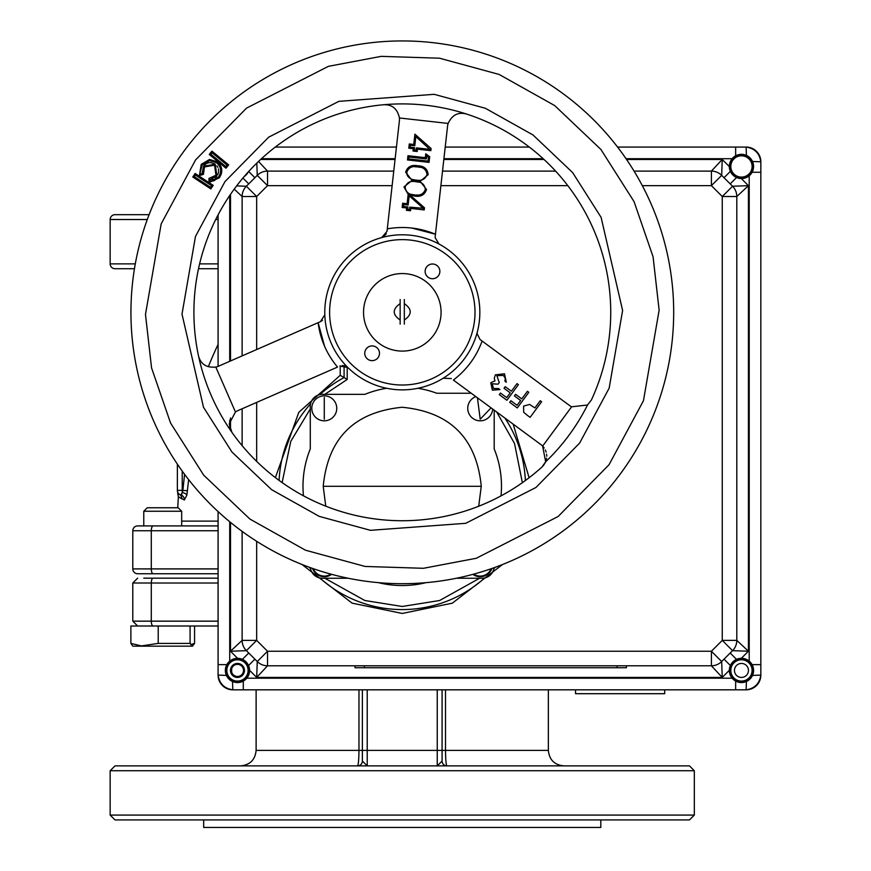 <?xml version="1.0" encoding="UTF-8"?>
<svg xmlns="http://www.w3.org/2000/svg" width="871" height="871" viewBox="0 0 871 871"><rect width="100%" height="100%" fill="white"/><g stroke="black" fill="none" stroke-linecap="round" stroke-linejoin="round"><path stroke-width="1.31" d="M147.297 219.525L110.16 219.525A4.845 4.845 0 0 1 115.005 214.68L149.104 214.68M110.16 219.525L110.16 263.88L135.299 263.88M218.088 268.725L198.501 268.725L218.088 268.725M115.005 268.725L134.461 268.725L115.005 268.725A4.845 4.845 0 0 1 110.16 263.88M203.672 819.927L203.672 827.45L600.805 827.45L600.805 819.927M689.473 819.927L115.005 819.927L110.16 815.082L694.318 815.082L689.473 819.927M402.239 765.881L689.473 765.881L694.318 770.737L110.16 770.737L115.005 765.881L402.239 765.881M362.38 760.546L362.38 689.821M240.614 765.881C250.031 764.967 255.203 759.795 256.118 750.377L358.972 750.377C358.852 759.882 358.373 765.043 357.535 765.881A4.845 4.845 0 0 0 362.38 761.036L367.224 765.881L367.224 750.377L437.242 750.377L437.242 689.821M445.506 689.821L445.506 750.377C445.614 759.86 446.094 765.032 446.932 765.881A4.845 4.845 0 0 1 442.087 761.036L442.087 760.535M442.087 689.821L442.087 761.036L437.242 765.881L437.242 750.377L548.349 750.377C549.274 759.795 554.446 764.967 563.864 765.881M218.088 626.009L130.879 626.009L130.879 643.397L141.44 645.912L158.228 643.397L158.228 626.009M158.228 643.397L190.074 643.397L190.074 626.009M133.067 646.173L192.382 646.173L194.571 643.397L190.705 644.638M132.621 645.912L130.879 643.397M190.074 643.397L192.829 645.912M194.571 643.397L194.571 626.009M143.769 578.17L181.68 578.17L143.769 578.17M153.144 578.17L218.088 578.17L153.144 578.17A4.845 1.851 90 0 0 151.293 583.015L132.795 583.015L137.651 578.17L132.795 583.015L132.795 621.165L218.088 621.165M218.088 578.17L174.984 578.17L218.088 578.17M180.166 497.874L180.896 498.299M188.637 479.616L186.884 495.076L184.336 499.998L178.381 496.764A425.037 425.037 0 0 0 177.771 507.771M218.088 344.404A425.037 425.037 0 0 0 208.321 366.724M147.253 507.771L143.769 511.255L181.68 511.255L178.196 507.771L147.253 507.771L143.769 511.255L143.769 525.91L162.725 525.91M218.088 573.749L137.651 573.749A4.845 4.845 0 0 1 132.795 568.905L132.795 530.755A4.845 4.845 0 0 1 137.651 525.91L218.088 525.91M143.769 573.749L181.68 573.749L143.769 573.749M178.784 494.14L177.891 494.282L177.379 490.362A4.845 4.845 0 0 0 179.644 494.467L180.928 495.033L182.224 492.54L182.224 490.362L182.877 490.362L182.605 491.494M178.381 496.764L177.891 494.282L179.644 494.456A4.845 4.845 0 0 0 180.928 495.033A4.845 4.845 0 0 1 177.379 490.362L177.379 464.156M181.941 493.628L181.604 494.445M186.884 495.076A4.845 2.145 -167.7 0 0 182.224 492.54L182.877 490.362L187.515 490.765M182.224 471.091L182.224 490.362L177.379 490.362A4.845 4.845 0 0 0 180.928 495.033A4.845 4.703 -74.4 0 1 184.336 499.998M425.135 271.371A7.371 7.371 0 0 0 432.506 278.731A7.371 7.371 0 0 0 439.866 271.371A7.371 7.371 0 0 0 432.506 264A7.371 7.371 0 0 0 425.135 271.371M404.329 299.526L404.329 324.143M400.148 324.143L400.148 299.526M741.461 178.555A12.096 12.096 0 0 1 729.365 166.459A12.096 12.096 0 0 1 741.461 154.363A12.096 12.096 0 0 1 753.557 166.459A12.096 12.096 0 0 1 741.461 178.555A12.118 12.118 0 0 1 729.343 166.459A12.118 12.118 0 0 1 741.461 154.341A12.118 12.118 0 0 1 753.567 166.459A12.118 12.118 0 0 1 741.461 178.577A12.118 12.118 0 0 0 753.567 166.459A12.118 12.118 0 0 0 741.461 154.341A12.118 12.118 0 0 0 730.377 171.369L724.03 177.717M741.461 155.571A10.888 10.888 0 0 1 752.348 166.459A10.888 10.888 0 0 1 741.461 177.346A10.888 10.888 0 0 1 730.573 166.459A10.888 10.888 0 0 1 741.461 155.571M254.898 659.184L248.54 665.542A12.118 12.118 0 0 1 237.478 682.559A12.118 12.118 0 0 1 225.36 670.441A12.118 12.118 0 0 1 237.478 658.324A12.118 12.118 0 0 1 249.585 670.441A12.118 12.118 0 0 1 237.478 682.559A12.118 12.118 0 0 1 225.36 670.441A12.118 12.118 0 0 1 237.478 658.324M240.973 664.377L244.468 670.441L240.973 676.495L233.972 676.495L230.477 670.441L233.972 664.377L240.973 664.377M237.478 659.793A10.637 10.637 0 0 1 248.115 670.441A10.637 10.637 0 0 1 237.478 681.078A10.637 10.637 0 0 1 226.83 670.441A10.637 10.637 0 0 1 237.478 659.793M237.478 676.495A6.064 6.064 0 0 1 231.414 670.441A6.064 6.064 0 0 1 237.478 664.377A6.064 6.064 0 0 1 243.532 670.441A6.064 6.064 0 0 1 237.478 676.495M480.204 420.813A12.488 12.488 0 0 1 475.849 396.632A12.488 12.488 0 0 0 480.204 420.813A12.488 12.488 0 0 0 492.659 409.032A12.488 12.488 0 0 1 480.204 420.813A12.488 12.488 0 0 0 492.659 409.032M491.07 407.846L480.204 419.212L477.439 397.807M730.192 653.01L736.561 659.38M741.461 658.324A12.118 12.118 0 0 1 753.567 670.441A12.118 12.118 0 0 1 741.461 682.559A12.118 12.118 0 0 1 729.343 670.441A12.118 12.118 0 0 1 741.461 658.324A12.118 12.118 0 0 1 753.567 670.441A12.118 12.118 0 0 1 741.461 682.559A12.118 12.118 0 0 1 730.377 665.531L724.03 659.184M642.308 185.643L711.4 185.643L722.266 196.519L722.266 640.381L736.801 640.381A14.535 14.535 0 0 1 732.544 650.659L722.266 640.381L711.4 651.247L721.678 661.525L732.544 650.659L748.439 651.225L736.801 640.381L736.801 196.519L748.439 185.675L732.544 186.231L721.678 175.365L711.4 185.643L711.4 171.108L634.044 171.108M324.861 394.334L347.191 379.462L344.089 377.589L344.089 365.57M504.919 418.058A123.279 123.279 0 0 1 525.387 480.52M495.142 567.326A123.279 123.279 0 0 1 493.922 568.709M484.657 577.974A123.279 123.279 0 0 1 319.82 577.974M310.555 568.709A123.279 123.279 0 0 1 309.259 567.25M279.09 480.422A123.279 123.279 0 0 1 310.555 403.872M319.82 394.607A123.279 123.279 0 0 1 344.089 377.589L340.213 375.292L298.786 412.353L275.378 477.624M246.384 650.659L257.25 661.525L267.528 651.247L256.662 640.381L246.384 650.659A14.535 14.535 0 0 1 242.127 640.381L230.499 651.225L246.384 650.659A14.535 14.535 0 0 1 242.127 640.381L256.662 640.381L256.662 541.305M555.589 171.108L442.522 171.108M393.757 171.108L267.528 171.108L258.524 161.451M711.4 171.108A14.535 14.535 0 0 1 721.678 175.365L722.233 159.48L711.4 171.108A14.535 14.535 0 0 1 721.678 175.365M340.213 365.918L340.213 375.292M267.528 665.792L711.4 665.792L722.233 677.42L721.678 661.525A14.535 14.535 0 0 1 711.4 665.792L711.4 651.247L267.528 651.247L267.528 665.792A14.535 14.535 0 0 1 257.25 661.525L256.695 677.42L267.528 665.792M242.367 659.38L248.736 653.01M248.681 171.489L254.898 177.717M248.736 183.879L242.911 178.054M234.201 189.127L242.127 196.519L242.127 355.88M256.662 349.532L256.662 196.519L267.528 185.643L257.25 175.365L246.384 186.231L256.662 196.519L242.127 196.519A14.535 14.535 0 0 1 246.384 186.231L236.629 185.893M752.065 664.627L760.84 664.627L760.84 675.09C759.556 683.626 754.645 688.536 746.109 689.821A14.731 14.731 0 0 0 760.84 675.09A14.731 14.731 0 0 1 746.109 689.821L746.425 681.47M752.479 161.483L760.84 161.799A14.731 14.731 0 0 0 746.109 147.068L617.572 147.068M529.318 147.068L445.212 147.068M396.447 147.068L275.312 147.068M735.647 155.855L735.647 147.068L746.109 147.068C754.645 148.364 759.556 153.274 760.84 161.799A14.731 14.731 0 0 0 758.815 154.352A14.731 14.731 0 0 1 760.84 161.799L760.84 172.273L760.84 161.799A14.731 14.731 0 0 0 746.109 147.068L746.425 155.43M218.088 511.593L218.088 675.09L226.449 675.417M218.088 214.854L218.088 366.375M218.741 679.413A14.731 14.731 0 0 0 232.818 689.821A14.731 14.731 0 0 1 218.088 675.09A14.731 14.731 0 0 0 218.207 676.93M243.292 681.046L243.292 689.821L232.818 689.821C224.293 688.536 219.383 683.626 218.088 675.09A14.731 14.731 0 0 0 232.818 689.821L746.109 689.821A14.731 14.731 0 0 0 760.84 675.09L752.479 675.417M226.863 664.627L218.088 664.627L218.088 675.09A14.731 14.731 0 0 0 232.818 689.821L243.292 689.821L232.818 689.821L232.503 681.47M242.127 408.771L242.127 445.658M242.127 531.375L242.127 640.381M256.814 163.095L257.25 175.365A14.535 14.535 0 0 1 267.528 171.108L267.528 185.643L392.124 185.643M736.561 177.521L730.192 183.879M722.266 196.519L732.544 186.231A14.535 14.535 0 0 1 736.801 196.519L722.266 196.519M735.647 681.046L735.647 689.821L746.109 689.821A14.731 14.731 0 0 0 760.84 675.09A14.731 14.731 0 0 1 746.109 689.821M760.84 675.09L760.84 172.273L752.065 172.273M355.063 665.792L355.063 667.73L364.361 667.73L364.361 665.792M617.125 665.792L617.125 667.73L364.361 667.73M617.125 667.73L626.434 667.73L626.434 665.792M329.619 312.319A72.685 72.685 0 0 0 402.315 385.015A72.685 72.685 0 0 0 475 312.319A72.685 72.685 0 0 0 402.315 239.634A72.685 72.685 0 0 0 329.619 312.319M441.074 312.319A38.77 38.77 0 0 1 402.315 351.089A38.77 38.77 0 0 1 363.545 312.319A38.77 38.77 0 0 1 402.315 273.559A38.77 38.77 0 0 1 441.074 312.319M491.157 568.741A11.846 11.846 0 0 1 473.682 574.141M480.204 576.733A12.488 12.488 0 0 0 491.952 568.469A12.488 12.488 0 0 1 472.877 574.359M324.273 420.813A12.488 12.488 0 0 1 311.796 408.325A12.488 12.488 0 0 1 324.273 395.848A12.488 12.488 0 0 1 336.761 408.325A12.488 12.488 0 0 1 324.273 420.813A12.488 12.488 0 0 1 311.796 408.325A12.488 12.488 0 0 1 324.273 395.848A12.488 12.488 0 0 1 336.761 408.325A12.488 12.488 0 0 1 324.273 420.813A12.488 12.488 0 0 0 336.761 408.325A12.488 12.488 0 0 0 324.273 395.848M324.273 419.212L324.273 397.448L324.273 419.212M248.289 171.914A12.118 12.118 0 0 1 244.207 176.53M330.828 574.12A11.846 11.846 0 0 1 313.288 568.687M324.273 576.733A12.488 12.488 0 0 0 331.633 574.337A12.488 12.488 0 0 1 312.504 568.404M753.557 670.441A12.096 12.096 0 0 1 741.461 682.537A12.096 12.096 0 0 1 729.365 670.441A12.096 12.096 0 0 1 741.461 658.345A12.096 12.096 0 0 1 753.557 670.441M752.348 670.441A10.888 10.888 0 0 1 741.461 681.329A10.888 10.888 0 0 1 730.573 670.441A10.888 10.888 0 0 1 741.461 659.554A10.888 10.888 0 0 1 752.348 670.441M734.46 670.441A6.99 6.99 0 0 1 741.461 663.441A6.99 6.99 0 0 1 748.45 670.441A6.99 6.99 0 0 1 741.461 677.431A6.99 6.99 0 0 1 734.46 670.441M542.633 446.104L571.626 406.79L587.5 405.026L591.42 399.941L587.5 405.026L571.626 406.79A14.535 14.535 0 0 1 569.601 405.538L482.12 341.051C476.317 356.849 466.736 369.848 453.366 380.061L540.847 444.548A14.535 14.535 0 0 1 542.633 446.104L545.66 461.793L541.958 467.041A208.419 208.419 0 0 1 231.882 432.277L229.225 423.916L235.442 411.994A14.535 14.535 0 0 1 237.946 410.589L337.523 367.083C326.745 354.159 320.278 339.352 318.122 322.673L320.452 321.66L318.122 322.673L324.578 346.288M183.868 151.304A271.371 271.371 0 0 1 673.686 312.319A271.371 271.371 0 0 1 317.567 570.124A271.371 271.371 0 0 1 183.868 151.304M318.122 322.673L218.545 366.19A14.535 14.535 0 0 1 215.812 367.072L235.442 411.994L229.225 423.916L231.882 432.277A208.419 208.419 0 0 1 466.475 114.025A208.419 208.419 0 0 1 591.42 399.941M387.29 228.844C403.861 225.97 419.92 227.767 435.446 234.234L447.552 126.241A14.535 14.535 0 0 1 448.151 123.432L399.43 117.977C397.448 108.799 392.19 104.389 383.643 104.749C392.19 104.389 397.448 108.799 399.43 117.977A14.535 14.535 0 0 1 399.386 120.84L387.007 231.359L381.716 237.576A77.541 77.541 0 0 1 438.951 243.989L438.962 244A7.284 7.284 0 0 1 438.951 243.989L435.119 237.576L435.446 234.234L411.765 228.028M347.888 367.551A77.541 77.541 0 0 0 443.165 378.232A77.541 77.541 0 0 1 347.888 367.551L347.877 367.54A7.284 7.284 0 0 1 347.888 367.551M451.32 378.558L443.165 378.232A77.541 77.541 0 0 0 479.845 312.319A77.541 77.541 0 0 1 477.352 331.84L477.112 333.68L480.073 339.548L482.12 341.051M322.542 320.267L320.452 321.66L324.818 314.769A7.284 7.284 0 0 1 324.818 314.769L324.818 314.758A77.541 77.541 0 0 1 381.694 237.576L381.694 237.576A7.284 7.284 0 0 1 381.694 237.576M517.309 407.933L509.709 402.326L510.885 400.725L517.091 405.298L520.629 400.497L514.423 395.924L515.599 394.323L521.805 398.896L527.412 391.297L528.806 392.32L517.309 407.933M527.053 415.108L523.667 412.255L523.591 406.104L529.622 404.438L534.903 407.933L540.216 400.725L541.61 401.76L530.112 417.361L527.053 415.108M195.126 173.46L195.452 175.071L211.566 185.697L213.177 185.36L195.126 173.46L192.785 177.009L194.396 176.682L195.452 175.071M211.566 185.697L210.51 187.309L194.396 176.682M192.785 177.009L210.836 188.92L210.51 187.309M202.159 165.044L201.223 164.358L199.415 175.55L202.159 165.044L209.617 160.634L216.596 162.746C221.245 166.971 221.865 171.739 218.458 177.063L210.455 181.44M199.415 175.55L203.422 174.374L204.489 166.916L214.549 165.218L215.975 175.267L208.953 178.403L209.018 182.605L219.394 177.76C223.172 171.816 222.464 166.503 217.282 161.81L209.53 159.469L201.223 164.358M209.53 159.469L209.617 160.634M208.561 160.776L206.438 161.44M203.64 163.345L202.856 164.173M203.422 174.374L202.072 173.558L200.243 174.091M204.489 166.916L203.553 166.23L202.072 173.558M203.988 165.675L205.839 163.998M206.569 163.552L207.331 163.204M208.136 162.931L208.953 162.746M209.029 162.735L210.64 162.616M210.662 162.616L214.669 163.879M214.549 165.218L215.246 164.281L203.553 166.23M216.955 165.926L217.848 167.352M218.414 168.941L218.567 169.791M218.621 170.618L218.599 171.391M218.49 172.306L218.327 173.079M218.055 173.884L217.728 174.625M215.975 175.267L216.912 175.964L215.377 177.597M212.829 179.045L212.252 179.23M211.087 179.459L210.499 179.502M208.953 178.403L210.14 179.524L216.912 175.964L215.246 164.281M209.018 182.605L210.161 181.44L210.14 179.524M211.13 181.397L211.773 181.32M213.199 180.983L213.743 180.787M214.353 180.526L214.963 180.21M219.394 177.76L218.458 177.063M219.405 175.583L219.84 174.69M220.548 172.197L220.624 171.533M220.33 168.212L220.123 167.493M219.274 165.642L218.773 164.902M216.639 162.779L217.282 161.81M211.958 151.151L212.121 152.795L227.015 165.076L228.659 164.913L211.958 151.151L209.258 154.439L210.891 154.276L212.121 152.795M227.015 165.076L225.785 166.557L210.891 154.276M209.258 154.439L225.948 168.201L225.785 166.557M215.812 367.072C206.471 367.9 200.7 364.176 198.501 355.901C200.7 364.176 206.471 367.9 215.812 367.072M426.365 158.958L425.331 157.673L425.777 153.753L429.686 156.769L429.055 162.365L407.497 159.948L407.966 155.724L408.989 157.009L426.365 158.958L426.703 155.931L425.777 153.753M426.703 155.931L428.456 157.292L428.031 161.081L408.782 158.925L407.497 159.948M408.989 157.009L408.782 158.925M428.031 161.081L429.055 162.365M407.672 209.28L407.933 206.95L403.447 206.438L403.665 204.522L408.14 205.023L409.174 195.823L423.241 208.256L409.773 207.146L409.512 209.486L407.672 209.28L406.387 210.303L406.648 207.973L402.162 207.472L402.642 203.237L407.116 203.738L408.172 194.342L403.97 186.949L412.016 180.428L405.636 172.131C407.563 166.666 411.602 164.543 417.753 165.773L417.623 166.927C423.154 166.971 426.289 169.507 427.019 174.527C425.222 179.306 421.597 181.157 416.153 180.068C410.6 179.927 407.486 177.325 406.79 172.262C408.608 167.537 412.212 165.762 417.623 166.927L414.912 166.753M407.933 206.95L406.648 207.973M409.512 209.486L410.546 210.76L406.387 210.303M409.773 207.146L410.807 208.43L410.546 210.76M423.197 208.648L424.21 209.933L410.807 208.43M420.301 167.352L417.623 166.927M406.79 172.262L405.636 172.131M403.447 206.438L402.162 207.472M403.665 204.522L402.642 203.237M408.14 205.023L407.116 203.738M416.153 180.068L415.957 181.745C421.499 181.789 424.623 184.325 425.353 189.345L426.518 189.475C424.623 194.995 420.573 197.184 414.356 196.04L408.172 194.342M408.532 194.157L409.174 195.823M425.353 189.345C423.556 194.124 419.931 195.975 414.487 194.886L414.356 196.04M416.273 195.028L418.113 195.017M419.898 194.777L421.27 194.364M421.542 194.244L422.304 193.874M423.633 192.894L424.623 191.609M412.016 180.428L420.116 181.342L426.518 189.475M418.646 182.17L415.957 181.745C410.557 180.58 406.942 182.355 405.124 187.08L403.97 186.949M411.787 194.44L414.487 194.886C408.945 194.745 405.821 192.143 405.124 187.08M409.751 181.985L408.183 182.616M406.746 173.002L406.822 173.808M406.997 174.603L407.682 176.094M408.194 176.769L409.414 177.891M413.485 179.622L414.356 179.807M416.414 147.874L416.164 150.215L414.313 150.008L414.574 147.678L410.089 147.166L410.306 145.25L409.283 143.965L413.758 144.466L414.912 134.188L431.112 148.516L430.851 150.661L429.839 149.376L416.414 147.874L417.449 149.159L417.187 151.489L413.028 151.031L413.29 148.701L408.804 148.201L409.283 143.965M410.089 147.166L408.804 148.201M414.574 147.678L413.29 148.701M414.313 150.008L413.028 151.031M448.151 123.432C452.093 114.928 458.2 111.793 466.475 114.025C458.2 111.793 452.093 114.928 448.151 123.432M417.753 165.773C424.025 165.926 427.498 168.887 428.173 174.657L420.116 181.342M410.252 195.224L424.471 207.788L424.21 209.933M386.332 233.711L383.218 236.966M339.853 366.06L347.877 367.54A77.541 77.541 0 0 1 324.818 314.769M342.227 365.472L346.593 366.539M225.948 168.201L228.659 164.913M210.836 188.92L213.177 185.36M543.188 465.789L544.223 464.45M545.05 463.078L545.627 461.859M545.671 461.75L546.618 458.222M546.759 456.23L546.618 454.216M546.15 452.103L545.333 449.98M544.168 447.966L542.883 446.366M438.962 244A77.541 77.541 0 0 1 479.845 312.319M517.091 405.298L520.629 400.497M506.682 397.622L510.221 392.832L504.026 388.259L505.202 386.659L511.408 391.231L517.004 383.621L518.408 384.655L506.9 400.257L499.301 394.661L500.487 393.061L506.682 397.622L510.221 392.832M410.306 145.25L414.792 145.751L415.815 136.551L429.839 149.376M492.191 383.784L493.519 388.542L498.56 388.553L499.954 389.577L492.365 390.154L490.798 382.75L494.978 380.877L494.271 378.297L495.381 374.846L504.494 373.79L506.312 382.227L504.908 381.193L505.278 378.134L503.286 375.368L496.884 375.739L499.257 382.576L498.07 384.176L492.191 383.784M325.754 506.171L323.217 486.29C327.899 438.309 354.225 411.972 402.184 407.269C450.187 411.896 476.546 438.233 481.26 486.29L478.702 506.236M303.446 495.795A99.25 99.25 0 0 1 310.283 448.957L310.283 406.43A12.096 12.096 0 0 1 322.379 394.334L364.905 394.334A99.25 99.25 0 0 1 386.691 388.27M417.862 388.281A99.25 99.25 0 0 1 436.763 393.246L471.255 393.246M494.195 410.154L494.195 448.957A99.25 99.25 0 0 1 501.021 495.882M494.097 567.707A12.096 12.096 0 0 1 482.099 578.246L456.426 578.246M425.919 582.666A99.25 99.25 0 0 1 378.471 582.655M348.193 578.246L322.379 578.246A12.096 12.096 0 0 1 310.37 567.652M364.753 353.278A7.371 7.371 0 0 0 372.124 360.648A7.371 7.371 0 0 0 379.484 353.278A7.371 7.371 0 0 0 372.124 345.918A7.371 7.371 0 0 0 364.753 353.278M575.535 689.821L575.535 693.697L664.693 693.697L664.693 689.821M741.461 659.793A10.637 10.637 0 0 1 752.098 670.441A10.637 10.637 0 0 1 741.461 681.078A10.637 10.637 0 0 1 730.813 670.441A10.637 10.637 0 0 1 741.461 659.793M232.797 674.448A6.162 6.162 0 0 0 233.668 675.286L236.335 676.495M231.664 668.395L231.664 672.488M238.61 676.495L241.278 675.286A6.162 6.162 0 0 0 242.16 674.448M243.281 672.488A6.162 6.162 0 0 0 243.281 668.395M242.16 666.435A6.162 6.162 0 0 0 238.6 664.377M236.346 664.377A6.162 6.162 0 0 0 232.797 666.435M746.109 147.068L735.647 147.068L746.109 147.068A14.731 14.731 0 0 1 747.949 147.188A14.731 14.731 0 0 0 746.109 147.068A14.731 14.731 0 0 1 747.949 147.188M753.404 149.006A14.731 14.731 0 0 1 753.611 149.126A14.731 14.731 0 0 0 753.404 149.006A14.731 14.731 0 0 1 760.84 161.799M237.478 682.537A12.096 12.096 0 0 1 225.382 670.441A12.096 12.096 0 0 1 237.478 658.345A12.096 12.096 0 0 1 249.574 670.441A12.096 12.096 0 0 1 237.478 682.537M237.478 659.554A10.888 10.888 0 0 1 248.355 670.441A10.888 10.888 0 0 1 237.478 681.329A10.888 10.888 0 0 1 226.591 670.441A10.888 10.888 0 0 1 237.478 659.554M230.477 670.441A6.99 6.99 0 0 1 237.478 663.441A6.99 6.99 0 0 1 244.468 670.441A6.99 6.99 0 0 1 237.478 677.431A6.99 6.99 0 0 1 230.477 670.441M232.818 689.821A14.731 14.731 0 0 1 218.088 675.09M248.235 171.968A12.096 12.096 0 0 1 244.25 176.475M741.461 155.811A10.637 10.637 0 0 1 752.098 166.459A10.637 10.637 0 0 1 741.461 177.096A10.637 10.637 0 0 1 730.813 166.459A10.637 10.637 0 0 1 741.461 155.811M218.088 219.525L215.692 219.525M199.601 263.88L218.088 263.88M367.224 689.821L367.224 750.377L358.972 750.377L358.972 689.821M218.088 583.015L151.293 583.015L151.293 621.165A4.845 1.851 90 0 0 153.144 626.009M181.68 521.119L218.088 521.119M153.144 525.91A4.845 1.851 90 0 0 151.293 530.755L132.795 530.755M218.088 530.755L151.293 530.755L151.293 568.905L218.088 568.905M132.795 568.905L151.293 568.905A4.845 1.851 90 0 0 153.144 573.749M181.821 498.865A4.845 4.747 122.2 0 0 179.644 494.467A4.845 4.845 0 0 0 180.928 495.033M182.877 490.362L184.576 474.303M404.329 303.652C412.19 309.107 412.19 314.562 404.329 320.027M400.148 320.027C392.277 314.562 392.277 309.107 400.148 303.652M741.308 658.345L748.439 651.225L748.439 185.675L741.308 178.555M347.191 379.462L347.191 366.941M496.72 412.016L514.554 443.546L522.36 482.686M479.616 578.246L439.626 600.511L402.239 606.477L364.851 600.511L324.861 578.246M282.117 482.588L290.762 441.39L310.283 408.913M301.943 564.452L352.102 603.146L402.239 613.456L452.332 603.168L502.469 564.539M529.111 477.733L513.171 424.144M440.889 185.643L567.816 185.643M256.662 461.401L256.662 402.413M249.563 670.289L256.695 677.42L722.233 677.42L729.365 670.289M261.463 158.707L395.151 158.707M443.905 158.707L543.156 158.707M626.02 158.707L732.173 158.707M229.715 661.154L229.715 521.74M229.715 427.661L229.715 420.17M229.715 361.302L229.715 195.496M230.499 522.382L230.499 651.225L237.62 658.345M230.499 194.353L230.499 360.964M230.499 417.982L230.499 429.849M729.365 166.601L722.233 159.48L626.554 159.48M543.994 159.48L443.829 159.48M395.064 159.48L260.625 159.48M749.212 175.735L749.212 661.154M736.801 640.381A14.535 14.535 0 0 1 732.544 650.659M732.173 678.193L246.754 678.193M195.572 159.926L246.515 108.135L328.356 66.359L381.193 56.354L439.485 58.194L499.127 74.438L554.707 105.587L600.903 149.453L634.066 201.626L653.065 256.76L659.14 310.196L643.451 400.736L609.047 464.722L558.115 516.514L476.263 558.278L423.437 568.295L365.134 566.455L305.492 550.211L249.912 519.062L203.716 475.196L170.553 423.023L151.554 367.878L145.479 314.453L161.168 223.912L195.572 159.926M579.651 443.045L609.156 388.161L622.613 310.501L601.11 217.369L572.661 172.621L533.03 134.983L485.354 108.265L434.204 94.329L338.873 101.341L268.671 137.172L224.968 181.604L195.463 236.487L182.006 314.148L203.509 407.28L231.958 452.027L271.589 489.665L319.265 516.383L370.425 530.319L465.745 523.308L535.959 487.477L579.651 443.045M587.5 405.026A207.091 207.091 0 0 1 545.66 461.793M407.966 155.724L425.331 157.673M430.851 150.661L417.449 149.159M403.055 227.505L399.43 227.549M328.487 354.105L330.338 357.208M481.26 486.29L323.217 486.29M694.318 815.082L694.318 770.737M110.16 815.082L110.16 770.737M256.118 750.377L256.118 689.821M548.349 750.377L548.349 689.821M132.795 621.165L137.651 626.009L132.795 621.165M181.68 511.255L181.68 525.91M143.769 511.255L143.769 525.91"/></g></svg>
